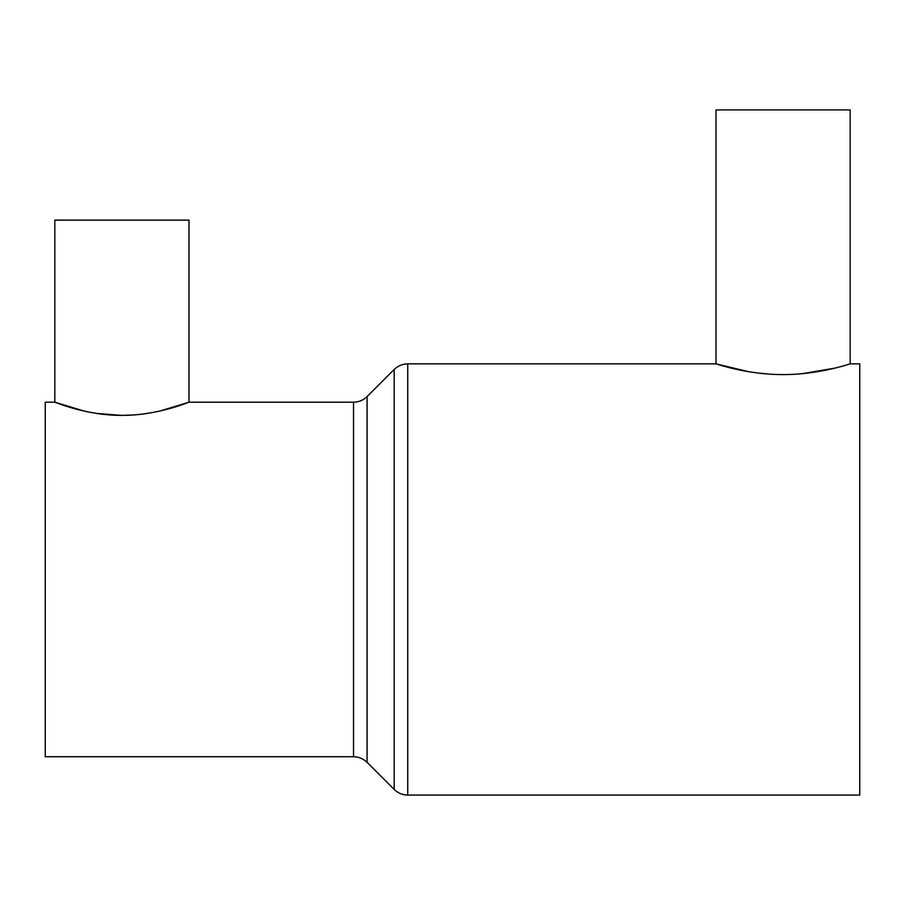 <?xml version="1.0" encoding="UTF-8"?>
<svg xmlns="http://www.w3.org/2000/svg" width="905" height="905" viewBox="0 0 905 905"><rect width="100%" height="100%" fill="white"/><g stroke="black" fill="none" stroke-linecap="round" stroke-linejoin="round"><path stroke-width="1.36" d="M850.168 109.935L716.013 109.935L716.013 363.867C715.312 363.505 746.987 374.783 783.085 374.568C819.149 374.783 850.904 363.505 850.168 363.867L850.168 109.935M353.527 402.193C358.787 402.114 363.312 400.248 367.079 396.582L367.079 762.349C363.312 758.684 358.787 756.818 353.527 756.738L353.527 402.193L188.987 402.193L188.987 220.13L54.832 220.13L54.832 402.193C54.232 401.73 85.726 415.576 121.937 415.372C158.137 415.565 189.654 401.707 188.987 402.193L159.925 411.028M353.527 756.738L45.25 756.738L45.25 402.193L54.832 402.193L84.289 411.119M748.345 371.638L716.013 363.867L407.736 363.867L407.736 795.065L859.75 795.065L859.75 363.867L850.168 363.867M834.942 368.109L802.43 373.652M768.899 374.07L758.435 373.086M147.685 413.359L142.571 414.071M133.521 414.965L124.404 415.35M121.327 415.372L96.575 413.427M367.079 762.349L394.184 789.454L394.184 369.478C397.962 365.812 402.476 363.946 407.736 363.867M407.736 795.065C402.476 794.997 397.962 793.119 394.184 789.454M367.079 396.582L394.184 369.478"/></g></svg>
